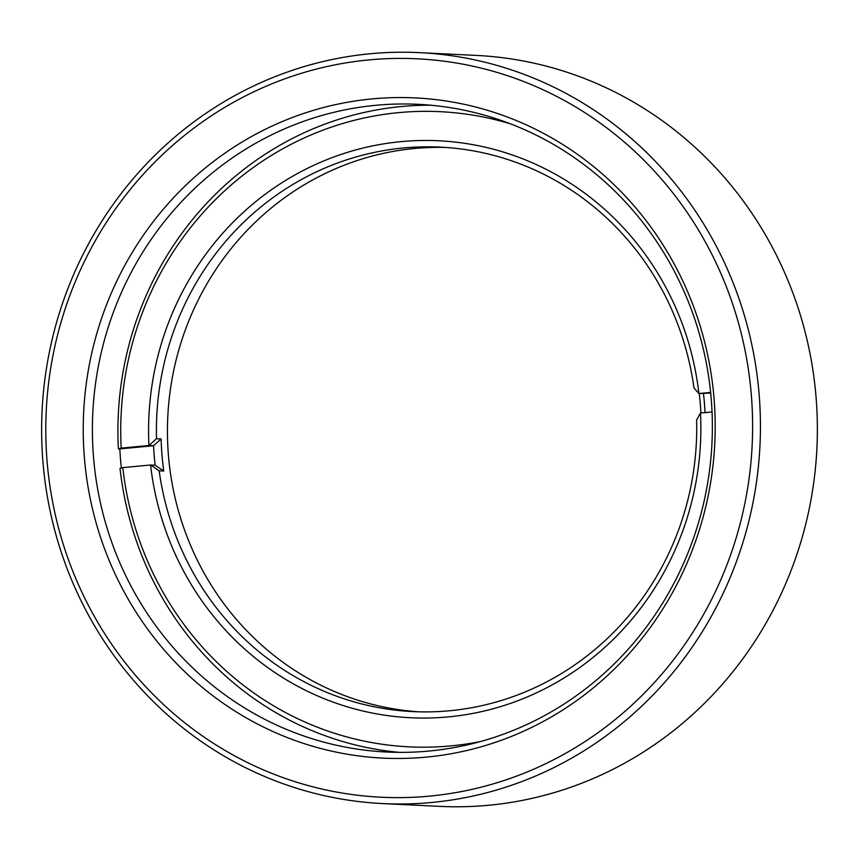 <?xml version="1.0" encoding="UTF-8"?>
<svg xmlns="http://www.w3.org/2000/svg" width="859" height="859" viewBox="0 0 859 859"><rect width="100%" height="100%" fill="white"/><g stroke="black" fill="none" stroke-linecap="round" stroke-linejoin="round"><path stroke-width="1.29" d="M84.386 457.761A330.49 315.94 92.8 0 1 372.14 98.892A330.49 315.94 92.8 0 1 714.022 398.265A330.49 315.94 92.8 0 1 426.257 757.133A330.49 315.94 92.8 0 1 84.386 457.761M711.231 398.984A324.23 309.949 -87.2 0 0 418.258 104.336A324.23 309.949 -87.2 0 0 93.534 457.353A324.23 309.949 -87.2 0 0 386.507 752.012A324.23 309.949 -87.2 0 0 711.231 398.984M47.084 461.283A369.649 353.382 -87.2 0 0 429.468 796.132A369.649 353.382 -87.2 0 0 751.314 394.743A369.649 353.382 -87.2 0 0 368.941 59.905A369.649 353.382 -87.2 0 0 47.084 461.283M759.12 394.27A375.92 359.363 92.8 0 1 382.631 803.573A375.92 359.363 92.8 0 1 42.95 461.938A375.92 359.363 92.8 0 1 419.439 52.635A375.92 359.363 92.8 0 1 759.12 394.27M382.631 803.573L439.561 806.365A375.92 359.363 -87.2 0 0 816.05 397.062A375.92 359.363 -87.2 0 0 476.369 55.427L419.439 52.635M418.247 711.789A282.568 270.123 92.8 0 1 167.441 433.129A282.568 270.123 92.8 0 1 414.446 148.51A282.568 270.123 92.8 0 1 445.907 147.458M159.162 470.807L150.561 464.998L155.157 465.224A288.828 276.115 92.8 0 1 153.546 445.724L148.951 445.499A288.828 276.115 92.8 0 1 401.078 141.638A288.828 276.115 92.8 0 1 698.904 393.529L693.965 387.914A282.568 270.123 -87.2 0 0 440.399 147.136A282.568 270.123 -87.2 0 0 403.429 147.973A282.568 270.123 -87.2 0 0 156.521 438.691L161.116 438.917A282.568 270.123 -87.2 0 0 163.758 471.033L159.162 470.807A282.568 270.123 -87.2 0 0 412.728 711.585A282.568 270.123 -87.2 0 0 449.697 710.747A282.568 270.123 -87.2 0 0 696.606 420.019L700.504 413.029A288.828 276.115 92.8 0 1 448.377 716.889A288.828 276.115 92.8 0 1 150.561 464.998L122.794 467.618A317.959 303.968 -87.2 0 0 480.492 741.542M510.761 123.943A317.959 303.968 -87.2 0 0 398.694 112.626A317.959 303.968 -87.2 0 0 121.194 448.13L118.392 448.849A324.23 309.949 92.8 0 1 401.357 106.548A324.23 309.949 92.8 0 1 431.003 105.227M399.285 752.355A324.23 309.949 92.8 0 1 120.002 468.338L122.794 467.618M121.366 467.994A324.23 309.949 92.8 0 1 119.809 448.913L118.392 448.849M700.912 412.996A282.568 270.123 -87.2 0 0 699.258 393.551M148.951 445.499L121.194 448.13M710.694 393.078L698.893 393.529L710.629 392.423M712.047 411.944L700.504 413.029M161.116 438.917L153.546 445.724L119.809 448.913M703.489 393.755A288.828 276.115 92.8 0 1 705.056 412.599M148.961 445.499L156.521 438.691M163.758 471.033L155.157 465.224"/></g></svg>
